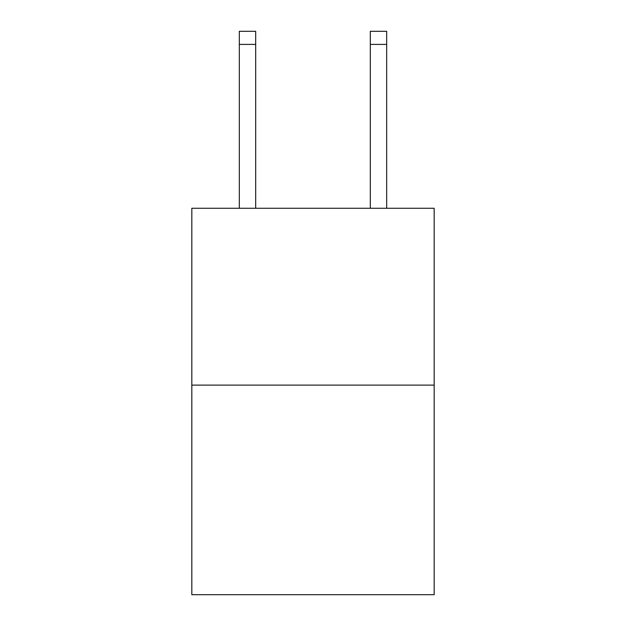 <?xml version="1.0" encoding="UTF-8"?>
<svg xmlns="http://www.w3.org/2000/svg" width="626" height="626" viewBox="0 0 626 626"><rect width="100%" height="100%" fill="white"/><g stroke="black" fill="none" stroke-linecap="round" stroke-linejoin="round"><path stroke-width="0.94" d="M434.17 385.115L434.17 208.27L191.83 208.27L191.83 594.7L434.17 594.7L434.17 385.115L191.83 385.115M370.31 208.27L370.31 31.3L386.68 31.3L386.68 208.27M370.31 31.3L386.68 31.3L370.31 31.3M255.69 208.27L255.69 44.399L239.32 44.399L239.32 31.3L255.69 31.3L255.69 44.399M239.32 208.27L239.32 44.399M370.31 44.399L386.68 44.399"/></g></svg>
